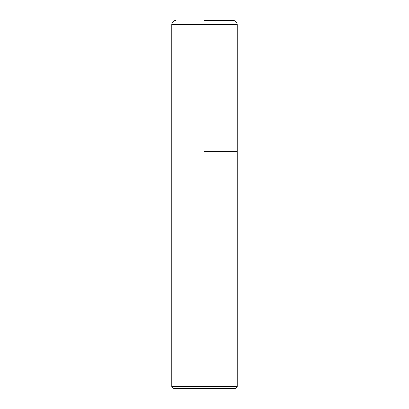 <?xml version="1.0" encoding="UTF-8"?>
<svg xmlns="http://www.w3.org/2000/svg" width="409" height="409" viewBox="0 0 409 409"><rect width="100%" height="100%" fill="white"/><g stroke="black" fill="none" stroke-linecap="round" stroke-linejoin="round"><path stroke-width="0.61" d="M204.5 151.33L237.22 151.33L204.5 151.33M204.5 20.45L233.13 20.45C236.024 20.711 236.888 22.792 236.801 22.74L237.22 24.54L171.78 24.54L171.78 151.33L171.78 24.54L172.199 22.74C172.112 22.792 172.976 20.711 175.87 20.45A4.09 4.09 0 0 0 171.78 24.54M237.22 386.505L235.175 388.55L173.825 388.55L171.78 386.505L237.22 386.505L237.22 24.54M171.78 386.505L171.78 151.33"/></g></svg>
